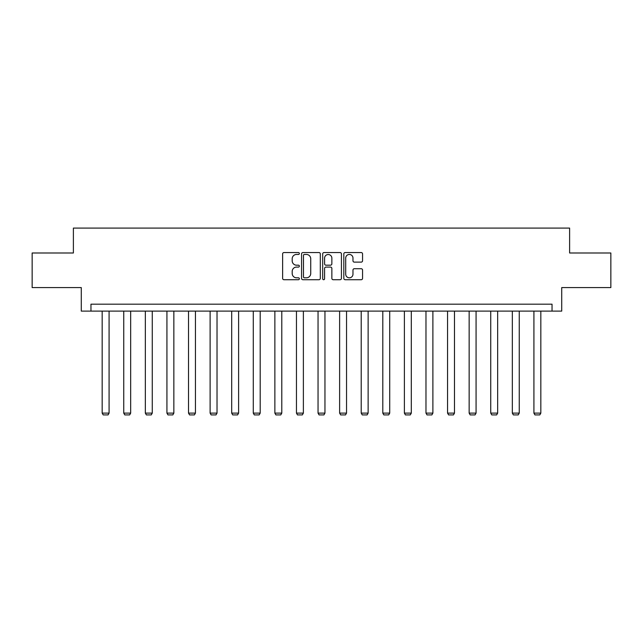 <?xml version="1.0" encoding="UTF-8"?>
<svg xmlns="http://www.w3.org/2000/svg" width="643" height="643" viewBox="0 0 643 643"><rect width="100%" height="100%" fill="white"/><g stroke="black" fill="none" stroke-linecap="round" stroke-linejoin="round"><path stroke-width="0.96" d="M299.357 253.503A0.948 0.948 0 0 0 298.408 252.554L283.981 252.554A1.358 1.358 0 0 0 282.623 253.913L282.623 278.363A1.358 1.358 0 0 0 283.981 279.721L298.408 279.721A0.948 0.948 0 0 0 299.357 278.765A0.948 0.948 0 0 0 298.408 277.816L296.544 277.816A4.348 4.348 0 0 1 292.195 273.468L292.195 271.434A4.348 4.348 0 0 1 296.544 267.086L298.408 267.086A0.948 0.948 0 0 0 299.357 266.138A0.948 0.948 0 0 0 298.408 265.181L296.544 265.181A4.348 4.348 0 0 1 292.195 260.841L292.195 258.799A4.348 4.348 0 0 1 296.544 254.451L298.408 254.451A0.948 0.948 0 0 0 299.357 253.503M361.197 262.127A1.358 1.358 0 0 0 362.556 260.769L362.556 253.913A1.358 1.358 0 0 0 361.197 252.554L345.17 252.554A1.358 1.358 0 0 0 343.812 253.913L343.812 278.363A1.358 1.358 0 0 0 345.17 279.721L361.197 279.721A1.358 1.358 0 0 0 362.556 278.363L362.556 270.076A1.358 1.358 0 0 0 361.197 268.718L354.333 268.718A1.358 1.358 0 0 0 352.975 270.076L352.975 274.183A3.633 3.633 0 0 1 349.342 277.816A3.633 3.633 0 0 1 345.709 274.183L345.709 258.084A3.633 3.633 0 0 1 349.342 254.451A3.633 3.633 0 0 1 352.975 258.084L352.975 260.769A1.358 1.358 0 0 0 354.333 262.127L361.197 262.127M552.04 311.108L561.725 311.108L561.725 287.582L610.85 287.582L610.85 252.988L569.61 252.988L569.61 228.08L73.39 228.08L73.39 252.988L32.15 252.988L32.15 287.582L81.275 287.582L81.275 311.108L552.04 311.108L552.04 304.187L90.96 304.187L90.96 311.108M320.31 253.913A1.358 1.358 0 0 0 318.952 252.554L302.925 252.554A1.358 1.358 0 0 0 301.567 253.913L301.567 278.363A1.358 1.358 0 0 0 302.925 279.721L318.952 279.721A1.358 1.358 0 0 0 320.31 278.363L320.31 253.913M324.048 252.554L340.075 252.554A1.358 1.358 0 0 1 341.433 253.913L341.433 278.363A1.358 1.358 0 0 1 340.075 279.721L333.219 279.721A1.358 1.358 0 0 1 331.86 278.363L331.86 268.444A1.358 1.358 0 0 0 330.502 267.086L325.945 267.086A1.358 1.358 0 0 0 324.586 268.444L324.586 278.765A0.948 0.948 0 0 1 323.638 279.721A0.948 0.948 0 0 1 322.69 278.765L322.69 253.913A1.358 1.358 0 0 1 324.048 252.554M304.42 254.451A0.948 0.948 0 0 0 303.472 255.408L303.472 276.868A0.948 0.948 0 0 0 304.42 277.816L306.389 277.816A4.348 4.348 0 0 0 310.738 273.468L310.738 258.799A4.348 4.348 0 0 0 306.389 254.451L304.42 254.451M331.86 258.156A3.633 3.633 0 0 0 328.227 254.524A3.633 3.633 0 0 0 324.586 258.156L324.586 263.823A1.358 1.358 0 0 0 325.945 265.181L330.502 265.181A1.358 1.358 0 0 0 331.86 263.823L331.86 258.156M109.085 311.108L109.085 413.119L102.173 413.119L102.173 311.108M109.085 413.119L108.048 414.92L103.21 414.92L102.173 413.119M130.674 311.108L130.674 413.119L123.753 413.119L123.753 311.108M130.674 413.119L129.637 414.92L124.798 414.92L123.753 413.119M152.262 311.108L152.262 413.119L145.342 413.119L145.342 311.108M152.262 413.119L151.226 414.92L146.379 414.92L145.342 413.119M173.851 311.108L173.851 413.119L166.931 413.119L166.931 311.108M173.851 413.119L172.814 414.92L167.968 414.92L166.931 413.119M195.44 311.108L195.44 413.119L188.52 413.119L188.52 311.108M195.44 413.119L194.403 414.92L189.556 414.92L188.52 413.119M217.021 311.108L217.021 413.119L210.108 413.119L210.108 311.108M217.021 413.119L215.984 414.92L211.145 414.92L210.108 413.119M238.609 311.108L238.609 413.119L231.689 413.119L231.689 311.108M238.609 413.119L237.572 414.92L232.734 414.92L231.689 413.119M260.198 311.108L260.198 413.119L253.278 413.119L253.278 311.108M260.198 413.119L259.161 414.92L254.315 414.92L253.278 413.119M281.787 311.108L281.787 413.119L274.866 413.119L274.866 311.108M281.787 413.119L280.75 414.92L275.903 414.92L274.866 413.119M303.375 311.108L303.375 413.119L296.455 413.119L296.455 311.108M303.375 413.119L302.331 414.92L297.492 414.92L296.455 413.119M324.956 311.108L324.956 413.119L318.044 413.119L318.044 311.108M324.956 413.119L323.919 414.92L319.081 414.92L318.044 413.119M346.545 311.108L346.545 413.119L339.625 413.119L339.625 311.108M346.545 413.119L345.508 414.92L340.669 414.92L339.625 413.119M368.134 311.108L368.134 413.119L361.213 413.119L361.213 311.108M368.134 413.119L367.097 414.92L362.25 414.92L361.213 413.119M389.722 311.108L389.722 413.119L382.802 413.119L382.802 311.108M389.722 413.119L388.685 414.92L383.839 414.92L382.802 413.119M411.311 311.108L411.311 413.119L404.391 413.119L404.391 311.108M411.311 413.119L410.266 414.92L405.428 414.92L404.391 413.119M432.892 311.108L432.892 413.119L425.979 413.119L425.979 311.108M432.892 413.119L431.855 414.92L427.016 414.92L425.979 413.119M454.48 311.108L454.48 413.119L447.56 413.119L447.56 311.108M454.48 413.119L453.444 414.92L448.597 414.92L447.56 413.119M476.069 311.108L476.069 413.119L469.149 413.119L469.149 311.108M476.069 413.119L475.032 414.92L470.186 414.92L469.149 413.119M497.658 311.108L497.658 413.119L490.738 413.119L490.738 311.108M497.658 413.119L496.621 414.92L491.774 414.92L490.738 413.119M519.247 311.108L519.247 413.119L512.326 413.119L512.326 311.108M519.247 413.119L518.202 414.92L513.363 414.92L512.326 413.119M540.827 311.108L540.827 413.119L533.915 413.119L533.915 311.108M540.827 413.119L539.79 414.92L534.952 414.92L533.915 413.119"/></g></svg>
